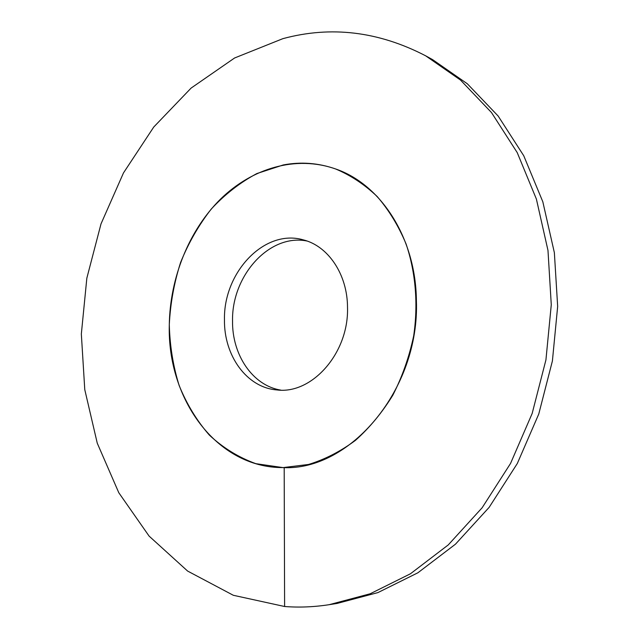 <?xml version="1.0" encoding="UTF-8"?>
<svg xmlns="http://www.w3.org/2000/svg" width="639" height="639" viewBox="0 0 639 639"><rect width="100%" height="100%" fill="white"/><g stroke="black" fill="none" stroke-linecap="round" stroke-linejoin="round"><path stroke-width="0.96" d="M169.287 325.211C167.346 399.159 216.477 467.924 283.037 467.604C350.028 471.087 419.791 389.478 416.396 300.514C415.773 237.716 380.564 184.136 335.531 168.936C318.342 162.937 300.921 161.611 283.261 164.958L256.87 173.552C240.08 182.53 224.856 194.392 211.197 209.113C198.689 225.168 188.481 242.972 180.573 262.517C174.127 282.702 170.365 303.389 169.295 324.564C169.814 345.667 173.089 365.955 179.128 385.437C186.7 404.08 196.748 420.614 209.272 435.023C223.051 447.867 238.571 457.412 255.832 463.666L283.037 467.604L308.565 464.457C324.868 459.465 340.483 451.446 355.412 440.399C369.638 427.723 382.114 412.642 392.849 395.166C402.322 376.587 409.264 356.818 413.681 335.842C418.353 304.06 415.646 272.198 406.061 243.914C398.504 225.863 388.863 210.047 377.122 196.461C364.438 184.407 350.571 175.23 335.531 168.936C295.977 155.045 252.165 168.113 220.463 199.16C188.832 230.503 169.886 278.013 169.287 325.211M224.465 319.7C223.41 272.342 264.49 228.554 303.221 239.849C328.111 245.927 347.488 274.363 347.512 307.399C348.958 353.024 311.92 394.622 276.847 389.926C246.662 387.633 223.85 355.492 224.465 319.7M307.039 241.023C269.362 233.363 231.59 275.784 232.54 320.978C232.053 354.821 252.597 385.597 280.833 390.117M284.611 606.507C299.22 607.633 314.068 607.018 329.173 604.686L370.229 593.759L410.438 573.782L448.266 544.907L482.141 507.757L510.553 463.427L532.159 413.481L545.938 359.861L551.273 304.755L547.982 250.432L536.393 199.072L517.215 152.593L491.495 112.552L460.511 80.067L425.638 55.801C378.504 31.367 330.914 25.656 282.877 38.659L234.601 57.981L191.117 88.078L153.759 127.017L123.487 172.905L101.01 223.882L86.84 278.165L81.337 334.005L84.771 389.63L97.264 443.194L118.79 492.725L149.103 536.105L187.618 571.066L233.323 595.284L284.611 606.507L284.187 467.604M329.173 604.686L337.057 603.448L377.905 592.601L417.882 572.792L455.471 544.18L489.115 507.39L517.31 463.507L538.749 414.072L552.4 360.995L557.663 306.448L554.364 252.661L542.823 201.788L523.74 155.732L498.156 116.026L467.325 83.773L432.627 59.651L425.638 55.801"/></g></svg>

